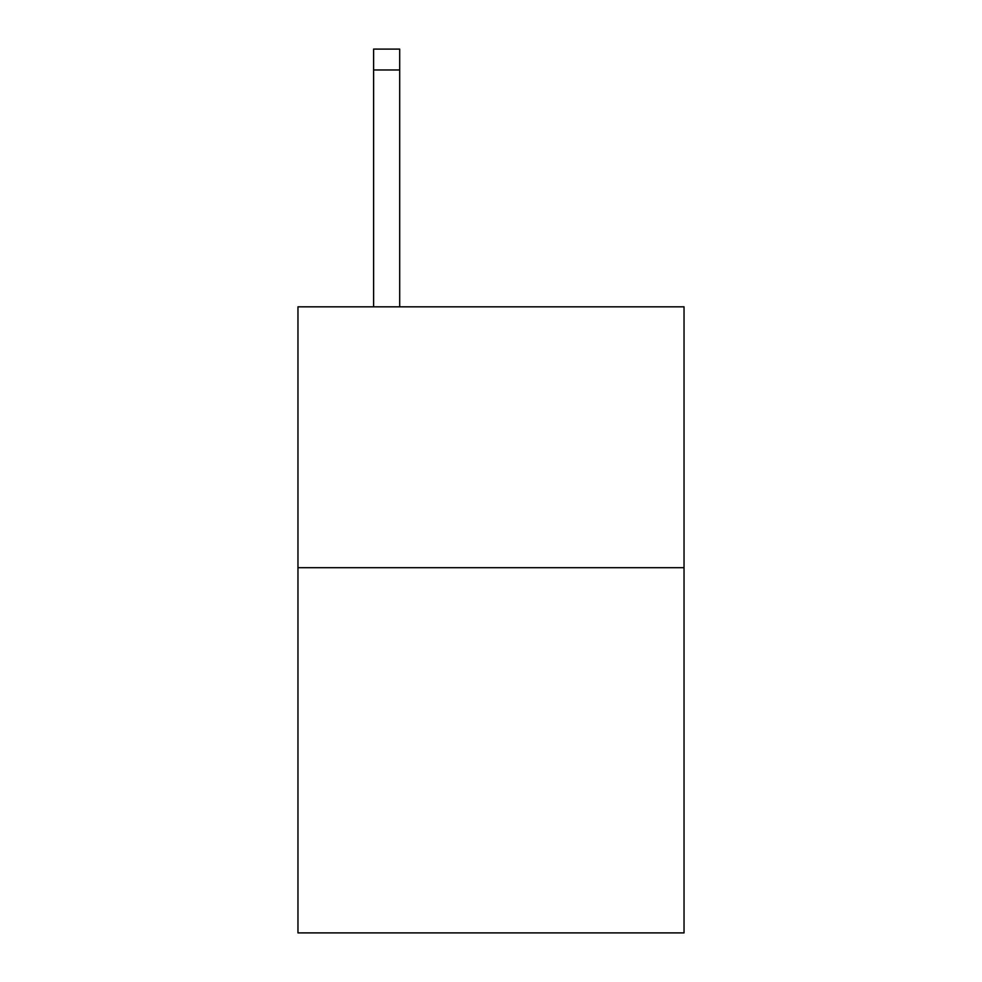<?xml version="1.0" encoding="UTF-8"?>
<svg xmlns="http://www.w3.org/2000/svg" width="982" height="982" viewBox="0 0 982 982"><rect width="100%" height="100%" fill="white"/><g stroke="black" fill="none" stroke-linecap="round" stroke-linejoin="round"><path stroke-width="1.47" d="M684.037 567.694L684.037 932.9L297.963 932.9L297.963 306.826L684.037 306.826L684.037 567.694L297.963 567.694M399.699 306.826L399.699 69.968L373.614 69.968L373.614 49.1L399.699 49.1L399.699 69.968M373.614 306.826L373.614 69.968"/></g></svg>
